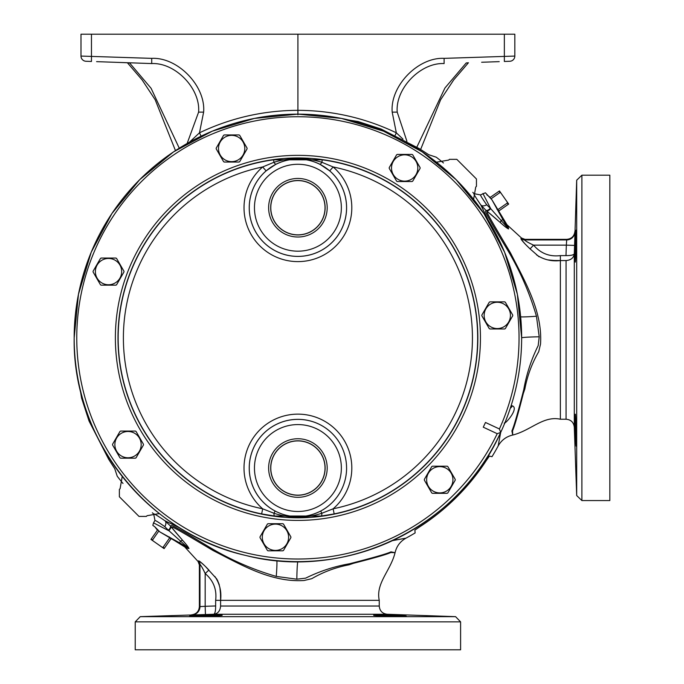 <?xml version="1.0" encoding="UTF-8"?>
<svg xmlns="http://www.w3.org/2000/svg" width="684" height="684" viewBox="0 0 684 684"><rect width="100%" height="100%" fill="white"/><g stroke="black" fill="none" stroke-linecap="round" stroke-linejoin="round"><path stroke-width="1.03" d="M327.191 207.731A29.284 29.284 0 0 0 297.908 178.447A29.284 29.284 0 0 0 268.624 207.731A29.284 29.284 0 0 0 297.908 237.015A29.284 29.284 0 0 0 327.191 207.731M325.131 207.731A27.223 27.223 0 0 0 297.908 180.508A27.223 27.223 0 0 0 270.693 207.731A27.223 27.223 0 0 0 297.908 234.954A27.223 27.223 0 0 0 325.131 207.731M270.787 207.731A27.121 27.121 0 0 1 297.908 180.61A27.121 27.121 0 0 1 325.028 207.731A27.121 27.121 0 0 1 297.908 234.851A27.121 27.121 0 0 1 270.787 207.731M327.191 468.027A29.284 29.284 0 0 0 297.908 438.743A29.284 29.284 0 0 0 268.624 468.027A29.284 29.284 0 0 0 297.908 497.311A29.284 29.284 0 0 0 327.191 468.027M325.131 468.027A27.223 27.223 0 0 0 297.908 440.804A27.223 27.223 0 0 0 270.693 468.027A27.223 27.223 0 0 0 297.908 495.25A27.223 27.223 0 0 0 325.131 468.027M270.787 468.027A27.121 27.121 0 0 1 297.908 440.906A27.121 27.121 0 0 1 325.028 468.027A27.121 27.121 0 0 1 297.908 495.148A27.121 27.121 0 0 1 270.787 468.027M576.142 245.847C576.39 224.865 576.125 224.865 575.338 245.847C575.09 266.837 575.355 266.837 576.142 245.847C576.39 224.865 576.125 224.865 575.338 245.847C575.09 266.837 575.355 266.837 576.142 245.847M575.432 242.675L575.483 241.264M575.526 240.058L575.56 239.075M575.595 238.186L575.748 234.638M575.766 234.227L575.868 232.355M575.261 426.731L575.167 416.436M575.176 416.137L575.21 414.837M576.142 429.911C575.355 408.921 575.09 408.921 575.338 429.911C576.125 450.893 576.39 450.893 576.142 429.911C575.355 408.921 575.09 408.921 575.338 429.911C576.125 450.893 576.39 450.893 576.142 429.911M406.211 616.113C407.228 615.686 372.677 614.702 373.669 615.309C372.652 615.856 407.211 616.6 406.211 616.113M222.146 615.309C223.155 614.702 188.613 615.686 189.613 616.113C188.604 616.6 223.164 615.856 222.146 615.309M431.459 492.446L424.354 480.142A15.441 15.441 0 0 1 424.354 479.373L431.741 466.582A15.441 15.441 0 0 1 432.399 466.197L447.174 466.197A15.441 15.441 0 0 1 447.832 466.582L455.219 479.373A15.441 15.441 0 0 1 455.219 480.142L447.977 492.685M426.636 479.758A13.15 13.15 0 0 1 439.786 466.608A13.15 13.15 0 0 1 452.936 479.758A13.15 13.15 0 0 1 439.786 492.907A13.15 13.15 0 0 1 426.636 479.758M267.119 549.953L260.014 537.65A15.441 15.441 0 0 1 260.014 536.88L267.393 524.089A15.441 15.441 0 0 1 268.06 523.705L282.825 523.705A15.441 15.441 0 0 1 283.492 524.089L290.88 536.88A15.441 15.441 0 0 1 290.88 537.65L283.638 550.192M262.297 537.265A13.15 13.15 0 0 1 275.447 524.115A13.15 13.15 0 0 1 288.597 537.265A13.15 13.15 0 0 1 275.447 550.415A13.15 13.15 0 0 1 262.297 537.265M120.632 458.186L135.406 458.186L120.632 458.186A15.441 15.441 0 0 1 119.974 457.801L112.586 445.01A15.441 15.441 0 0 1 112.586 444.241L119.974 431.459A15.441 15.441 0 0 1 120.632 431.074L135.406 431.074A15.441 15.441 0 0 1 136.065 431.459L143.452 444.241A15.441 15.441 0 0 1 143.452 445.01L136.065 457.801L143.452 445.01M114.869 444.626A13.15 13.15 0 0 1 128.019 431.476A13.15 13.15 0 0 1 141.169 444.626A13.15 13.15 0 0 1 128.019 457.776A13.15 13.15 0 0 1 114.869 444.626M101.138 285.168A15.441 15.441 0 0 1 100.48 284.783L93.092 271.993A15.441 15.441 0 0 1 93.092 271.223L100.48 258.441A15.441 15.441 0 0 1 101.138 258.056L115.912 258.056A15.441 15.441 0 0 1 116.571 258.441L123.958 271.223A15.441 15.441 0 0 1 123.958 271.993L116.571 284.783A15.441 15.441 0 0 1 115.912 285.168L101.138 285.168L115.912 285.168M95.375 271.608A13.15 13.15 0 0 1 108.525 258.458A13.15 13.15 0 0 1 121.675 271.608A13.15 13.15 0 0 1 108.525 284.758A13.15 13.15 0 0 1 95.375 271.608M224.258 162.048L239.024 162.048L224.258 162.048A15.441 15.441 0 0 1 223.591 161.663L216.212 148.881A15.441 15.441 0 0 1 216.212 148.112L223.591 135.321A15.441 15.441 0 0 1 224.258 134.936L239.024 134.936A15.441 15.441 0 0 1 239.691 135.321L247.078 148.112A15.441 15.441 0 0 1 247.078 148.881L239.827 161.424M218.487 148.496A13.15 13.15 0 0 1 231.645 135.347A13.15 13.15 0 0 1 244.795 148.496A13.15 13.15 0 0 1 231.645 161.646A13.15 13.15 0 0 1 218.487 148.496M389.23 168.375L396.609 181.157L389.23 168.375A15.441 15.441 0 0 1 389.23 167.606L396.609 154.815A15.441 15.441 0 0 1 397.276 154.43L412.042 154.43A15.441 15.441 0 0 1 412.708 154.815L420.096 167.606A15.441 15.441 0 0 1 420.096 168.375L412.708 181.157A15.441 15.441 0 0 1 412.042 181.542L397.276 181.542L412.042 181.542M391.513 167.99A13.15 13.15 0 0 1 404.663 154.84A13.15 13.15 0 0 1 417.813 167.99A13.15 13.15 0 0 1 404.663 181.14A13.15 13.15 0 0 1 391.513 167.99M275.13 511.051C290.238 518.686 305.423 518.686 320.693 511.051A48.684 48.684 0 0 0 346.591 468.027A48.658 48.658 0 0 1 297.908 516.685A48.658 48.658 0 0 1 249.258 468.027A48.658 48.658 0 0 1 297.908 419.369A48.658 48.658 0 0 1 346.566 468.027A48.684 48.684 0 0 0 297.908 419.343A48.684 48.684 0 0 0 275.13 511.051L273.959 513.256A5.207 1.103 97 0 0 274.549 516.027L261.639 513.906A179.721 179.721 0 0 1 273.583 159.808L322.241 159.808L321.899 162.288L333.134 166.947L329.731 170.889L319.915 164.245C305.269 157.166 290.597 157.166 275.9 164.245L266.093 170.889A48.684 48.684 0 0 0 297.908 256.414A48.684 48.684 0 0 0 329.731 170.889M497.217 433.69L500.688 432.433L499.414 428.971A221.137 221.137 0 0 0 297.908 116.742A221.137 221.137 0 0 0 248.779 553.493A221.137 221.137 0 0 0 497.217 433.69L483.272 427.192L485.478 422.473L499.414 428.971M261.639 513.906L262.69 508.81L273.959 513.256C289.965 518.438 305.928 518.438 321.865 513.256A5.207 1.103 83 0 1 321.275 516.027L274.549 516.027M320.693 511.051L321.865 513.256L333.134 508.81A174.523 174.523 0 0 0 333.134 166.947A53.882 53.882 0 0 1 297.908 261.613A53.882 53.882 0 0 1 262.69 166.947L273.916 162.288C290.007 157.371 305.996 157.371 321.899 162.288A5.207 1.035 117.2 0 1 319.915 164.245M273.583 159.808L273.916 162.288A5.207 1.035 62.8 0 0 275.9 164.245M484.144 315.409A13.15 13.15 0 0 1 497.294 302.26A13.15 13.15 0 0 1 510.444 315.409A13.15 13.15 0 0 1 497.294 328.568A13.15 13.15 0 0 1 484.144 315.409M504.399 328.97L489.906 328.97A15.441 15.441 0 0 1 489.248 328.585L481.861 315.794A15.441 15.441 0 0 1 481.861 315.033L489.248 302.243A15.441 15.441 0 0 1 489.906 301.858L504.681 301.858A15.441 15.441 0 0 1 505.339 302.243L512.726 315.033A15.441 15.441 0 0 1 512.726 315.794L505.485 328.346M443.831 63.578L444.113 63.569C420.532 62.389 395.215 88.604 397.216 112.125L406.912 141.246L397.216 112.125L392.188 112.125C389.974 86.081 418.009 57.054 444.113 58.362L514.821 56.071A5.207 5.207 0 0 1 509.802 61.269L504.356 61.466L504.356 34.2L514.821 34.2L514.821 56.071M96.589 61.645L151.711 63.569C175.284 62.389 200.609 88.604 198.599 112.125L187.125 143.495L198.599 112.125L203.627 112.125C205.841 86.081 177.814 57.054 151.711 58.362L80.994 56.071A5.207 5.207 0 0 0 86.022 61.269L91.468 61.466L91.468 34.2L504.356 34.2M500.671 432.468L498.166 445.959A227.567 227.567 0 0 1 491.993 456.698L489.419 456.1L486.384 460.418A224.805 224.805 0 0 1 419.386 527.039L414.872 530.151L415.128 532.93A227.567 227.567 0 0 1 405.997 538.137C400.208 541.412 396.566 546.26 395.078 552.681L390.966 551.86C386.571 553.895 372.712 557.87 349.387 563.787L349.062 563.838C333.912 566.549 319.437 571.328 305.628 578.16L296.847 579.186L276.259 576.415C253.251 569.712 231.346 560.187 210.552 547.85C192.315 536.863 170.983 523.978 171.299 525.74L170.384 525.919L182.722 540.463C186.381 544.49 188.459 547.183 188.964 548.551L186.057 547.987L188.964 548.551C188.476 547.2 186.39 544.507 182.722 540.463A5.207 1.325 139.2 0 0 180.55 541.147L168.367 530.194A5.207 2.42 142.3 0 0 170.384 525.919L164.955 520.763A5.207 3.343 -56.4 0 1 164.793 526.637C158.611 522.277 155.311 520.242 154.883 520.533L153.524 522.884L168.709 530.681A5.207 2.334 141.9 0 0 170.786 526.423M180.362 528.253L164.955 520.763C157.91 515.933 154.148 513.65 153.678 513.898L153.678 513.898A227.567 227.567 0 0 1 152.344 512.795M122.992 483.443A227.567 227.567 0 0 1 117.246 476.244L114.741 468.702L108.713 459.349L89.057 421.045L81.601 398.148L80.062 388.905M376.243 615.138L378.611 615.121M401.423 615.728L403.466 615.839M404.979 615.942L405.894 616.028M176.891 533.768L171.265 527.039L172.377 527.219C173.326 526.774 194.863 539.753 212.955 550.466C241.23 564.839 271.368 582.648 304.081 580.502L311.759 578.681C323.293 571.969 335.716 567.344 349.028 564.822L353.619 563.257C374.635 557.913 387.033 554.331 390.821 552.51L395.07 552.689C390.564 570.832 375.542 583.23 379.252 600.347L379.252 606.033L220.599 606.033C220.145 610.966 217.863 613.71 213.741 614.266C214.99 613.787 215.622 611.077 215.648 606.152M460.597 621.859L460.597 649.8L135.227 649.8L135.227 621.859L460.597 621.859L455.57 616.652L140.246 616.652L135.227 621.859M168.666 530.656L153.524 522.884L152.831 525.372L154.772 526.74L157.431 530.168L150.959 539.419L153.002 540.856L152.583 539.933L158.705 531.194M575.338 262.117L575.227 261.339M575.193 260.647L575.167 259.322M575.159 257.355L575.159 255.944M575.184 253.516L575.338 245.847M574.928 231.979A8.242 8.234 -7 0 1 566.685 239.93L566.335 245.137L574.569 245.411L574.295 253.713L576.689 180.217L576.689 495.541L581.887 500.56L581.887 175.19L576.689 180.217M498.174 445.942C501.449 440.171 506.288 436.537 512.718 435.041C530.861 430.535 543.267 415.513 560.376 419.224L566.061 419.224L566.061 260.561C570.995 260.117 573.739 257.834 574.295 253.713C573.816 254.961 571.106 255.594 566.181 255.619M581.887 175.19L609.829 175.19L609.829 500.56L581.887 500.56M490.693 208.629L482.921 193.495L490.719 208.68L486.675 204.764C482.314 198.582 480.271 195.273 480.561 194.855L485.409 192.794L491.976 199.865L506.964 224.728L507.614 227.763L490.719 208.68A5.207 2.334 -51.9 0 1 486.461 210.749L500.491 222.693C504.518 226.344 507.212 228.43 508.58 228.935L508.024 226.019L508.58 228.935C507.237 228.447 504.536 226.361 500.491 222.693A5.207 1.325 -49.2 0 1 501.175 220.522L502.868 219.547L491.976 199.865M491.223 198.676L499.961 192.555L500.885 192.973L499.457 190.922L490.206 197.402L486.769 194.743M500.885 192.973L507.229 202.028L507.306 203.037L497.849 209.663L496.926 209.244M498.354 211.288L508.665 204.071L507.229 202.028M499.961 192.555L499.029 191.221M498.781 210.988L497.849 209.663M508.238 204.371L507.306 203.037M169.273 536.889L169.692 537.821L163.074 547.268L162.057 547.2L164.109 548.628L171.325 538.325M162.057 547.2L153.002 540.856M174.514 540.557L184.757 546.935L187.801 547.576L180.55 541.147L179.576 542.831L159.894 531.947L174.514 540.557M169.692 537.821L171.026 538.753M163.074 547.268L164.399 548.2M151.258 539.001L152.583 539.933M260.296 536.393L260.014 536.88M282.825 523.705L268.06 523.705M290.88 536.88L283.492 524.089M290.597 538.128L290.88 537.65M268.06 550.817L282.825 550.817L268.06 550.817A15.441 15.441 0 0 1 267.393 550.432M93.375 270.744L93.092 271.223M116.853 258.92L116.571 258.441M123.676 272.48L123.958 271.993M482.143 314.546L481.861 315.033M512.444 316.282L512.726 315.794M216.486 147.624L216.212 148.112M239.024 134.936L224.258 134.936M239.973 135.808L239.691 135.321M246.796 149.36L247.078 148.881M135.406 431.074L120.632 431.074M447.174 466.197L432.399 466.197M455.219 479.373L447.832 466.582M432.399 493.309L447.174 493.309L432.399 493.309A15.441 15.441 0 0 1 431.741 492.933M159.894 531.947L154.772 526.74M348.951 120.033L358.177 121.564L381.073 129.019L419.377 148.685L428.74 154.712L436.281 157.217A227.567 227.567 0 0 1 443.471 162.963M511.153 405.612L512.299 405.834A5.207 4.66 95.7 0 1 510.324 408.168M512.299 405.834C519.472 408.271 504.758 424.807 504.194 423.02M506.964 224.728L521.499 238.023L520.9 238.571L521.499 238.023L520.9 238.571L521.499 238.023L524.97 239.349L524.38 239.93L524.97 239.349L566.66 239.349L566.685 239.93L566.66 239.349C571.533 238.904 574.278 236.254 574.902 231.389M539.06 256.782L530.074 248.873L533.571 245.137L566.335 245.137L565.984 255.619L560.376 255.619C549.577 256.919 540.642 253.431 533.571 245.137C528.937 243.008 525.876 241.272 524.38 239.93A5.207 5.173 72.6 0 1 520.9 238.571C521.541 240.255 524.602 243.684 530.074 248.873L526.612 245.513M525.278 244.137L521.439 239.733M536.504 254.841C543.635 259.681 551.586 261.596 560.376 260.561L554.057 260.476M553.869 260.467L547.824 259.903M490.223 208.338A5.207 2.42 -52.3 0 1 485.948 210.356L486.461 210.749M472.824 192.315A227.567 227.567 0 0 1 473.926 193.649L473.926 193.649C473.679 194.119 475.97 197.873 480.792 204.926L485.948 210.356L485.777 211.27C484.007 210.946 496.892 232.286 507.879 250.515C520.225 271.317 529.741 293.222 536.444 316.23A21.691 1.342 -5.3 0 1 520.661 316.863M488.239 220.257L480.792 204.926A5.207 3.343 146.4 0 0 486.675 204.764M473.926 193.649L480.433 194.923M502.868 219.547L507.614 227.763A5.207 4.95 156.2 0 0 508.58 228.935M497.294 219.915L494.489 217.461M493.797 216.862L487.068 211.236L487.247 212.339C486.803 213.297 499.782 234.834 510.503 252.926C524.867 281.201 542.677 311.34 540.531 344.052L538.71 351.73C531.998 363.264 527.373 375.687 524.85 388.991L523.286 393.591C517.942 414.598 514.359 427.004 512.538 430.792L512.718 435.041L511.889 430.937C513.923 426.534 517.899 412.674 523.824 389.358L523.867 389.025C526.586 373.874 531.357 359.399 538.188 345.6L539.214 336.819L536.444 316.23M576.142 446.173L576.005 445.369M575.937 444.429L575.868 443.377M575.757 441.419L575.706 440.291M575.697 440L575.637 438.632M575.595 437.572L575.338 429.911M560.376 272.386L560.376 279.431L560.376 272.386M560.376 296.916L560.376 303.619L560.376 296.916M560.376 321.634L560.376 332.971L560.376 321.634M560.376 351.986L560.376 359.425L560.376 351.986M560.376 386.486L560.376 389.427L560.376 386.486M560.376 255.619L560.376 419.224L560.376 260.561L565.984 260.561M191.417 614.865C196.282 614.241 198.933 611.496 199.377 606.631L205.166 606.306L205.439 614.54L213.741 614.266L140.246 616.652M198.941 560.88L198.599 560.863C200.284 561.513 203.721 564.574 208.902 570.046L205.166 573.543L205.166 606.306L215.648 605.956L215.648 600.347C216.956 589.54 213.459 580.605 205.166 573.543C203.037 568.908 201.301 565.848 199.959 564.351L199.377 564.941L199.959 564.351A5.207 5.173 17.4 0 0 198.599 560.871L198.061 561.47L198.599 560.871L198.061 561.47L198.599 560.871L198.061 561.47L184.757 546.935M199.377 606.631L199.377 564.941L198.078 561.487M216.811 579.023L205.542 566.583M204.165 565.249L199.762 561.402M214.87 576.475C219.718 583.597 221.625 591.557 220.599 600.347L220.513 594.234M220.496 593.729L219.932 587.795M219.282 584.752L217.324 579.878M168.367 530.194L164.793 526.637M153.678 513.898L154.952 520.404M179.576 542.831L187.801 547.576A5.207 4.95 -66.2 0 1 188.964 548.551M179.943 537.265L177.498 534.461M405.98 538.146L392.556 540.625M189.613 616.113L191.537 615.891M192.597 615.822L194.265 615.737M197.001 615.609L199.471 615.514M201.156 615.455L205.311 615.326M206.012 615.309L209.107 615.232M212.16 615.173L214.862 615.138M217.384 615.121L220.231 615.155M215.648 600.347L379.252 600.347L220.599 600.347L220.599 605.956M521.653 337.716A21.691 1.368 179.9 0 1 539.214 336.819M276.259 576.415A21.691 1.342 95.3 0 0 276.892 560.632M297.745 561.615A21.691 1.368 -89.9 0 0 296.847 579.186M189.519 142.144L199.489 132.807C230.619 117.964 263.425 110.475 297.908 110.338C332.398 110.475 365.205 117.964 396.327 132.807L402.996 139.126M392.188 112.125L396.327 132.807L395.198 135.21M203.627 112.125L199.489 132.807L201.062 136.184M179.259 148.189L151.087 88.296L129.652 63.014L125.779 62.663L151.993 63.578M128.421 62.8L114.177 62.253M129.652 63.014A5.207 5.19 134.9 0 1 128.318 62.791M80.994 56.071L80.994 34.2L91.468 34.2M297.908 114.844L297.908 34.2M499.234 61.645L481.639 62.253M416.864 147.094L444.951 87.98L466.163 63.014A5.207 5.19 45.1 0 0 467.505 62.791M466.163 63.014L467.394 62.8M505.339 328.585A15.441 15.441 0 0 1 504.681 328.97M473.584 199.326L475.731 187.048L476.449 186.339L476.449 178.977L456.809 159.338L449.456 159.338L448.738 160.056L436.469 162.202M122.239 476.449L120.085 488.709L119.375 489.419L119.375 496.781L139.006 516.42L146.367 516.42L147.077 515.702L159.363 513.564M322.241 159.808A179.721 179.721 0 0 1 334.177 513.906L333.134 508.81A53.882 53.882 0 0 0 297.908 414.136A53.882 53.882 0 0 0 262.69 508.81A174.523 174.523 0 0 1 262.69 166.947L266.093 170.889M334.177 513.906L321.275 516.027M397.276 181.542A15.441 15.441 0 0 1 396.609 181.157M239.691 161.663A15.441 15.441 0 0 1 239.024 162.048M136.065 457.801A15.441 15.441 0 0 1 135.406 458.186M283.492 550.432A15.441 15.441 0 0 1 282.825 550.817M447.832 492.933A15.441 15.441 0 0 1 447.174 493.309M500.397 433.049A223.736 223.736 0 0 1 74.171 337.879A223.736 223.736 0 0 1 297.908 114.142A223.736 223.736 0 0 1 500.97 431.818M477.842 337.879A179.935 179.935 0 0 0 297.908 157.944A179.935 179.935 0 0 0 117.981 337.879A179.935 179.935 0 0 0 297.908 517.814A179.935 179.935 0 0 0 477.842 337.879M249.258 207.731A48.658 48.658 0 0 1 297.908 159.073A48.658 48.658 0 0 1 346.566 207.731A48.658 48.658 0 0 1 297.908 256.389A48.658 48.658 0 0 1 249.258 207.731M115.374 337.879A182.534 182.534 0 0 1 297.908 155.345A182.534 182.534 0 0 1 480.442 337.879A182.534 182.534 0 0 1 297.908 520.413A182.534 182.534 0 0 1 115.374 337.879M254.457 207.731A43.451 43.451 0 0 0 297.908 251.182A43.451 43.451 0 0 0 341.359 207.731A43.451 43.451 0 0 0 297.908 164.28A43.451 43.451 0 0 0 254.457 207.731M254.457 468.027A43.451 43.451 0 0 0 297.908 511.478A43.451 43.451 0 0 0 341.359 468.027A43.451 43.451 0 0 0 297.908 424.576A43.451 43.451 0 0 0 254.457 468.027M444.113 63.569L444.113 58.362M151.711 63.569L151.711 58.362M455.57 616.652L387.204 614.266L213.741 614.266M566.061 419.224C570.935 419.668 573.679 422.319 574.295 427.175L574.295 253.713M566.685 239.93L524.38 239.93M192.007 614.89A8.242 8.234 97 0 0 199.959 606.657L199.959 564.351M521.653 337.879C521.567 370.925 514.573 402.448 500.688 432.433C458.707 526.988 345.805 581.443 245.676 555.434C147.368 533.623 72.427 438.564 74.171 337.879L78.472 294.223L91.203 252.251L111.877 213.57L139.707 179.661L173.608 151.839L212.297 131.166L254.268 118.435L297.916 114.134L341.564 118.435L383.536 131.174L422.216 151.848L456.117 179.67L483.947 213.579L504.621 252.259L517.352 294.231L521.653 337.879M387.204 614.266C382.356 613.651 379.706 610.906 379.252 606.033M574.295 427.175L576.689 495.541M175.472 150.617L155.183 99.744L142.11 79.9L127.378 62.731M420.626 149.488L440.633 99.744L453.706 79.9L468.446 62.731"/></g></svg>
